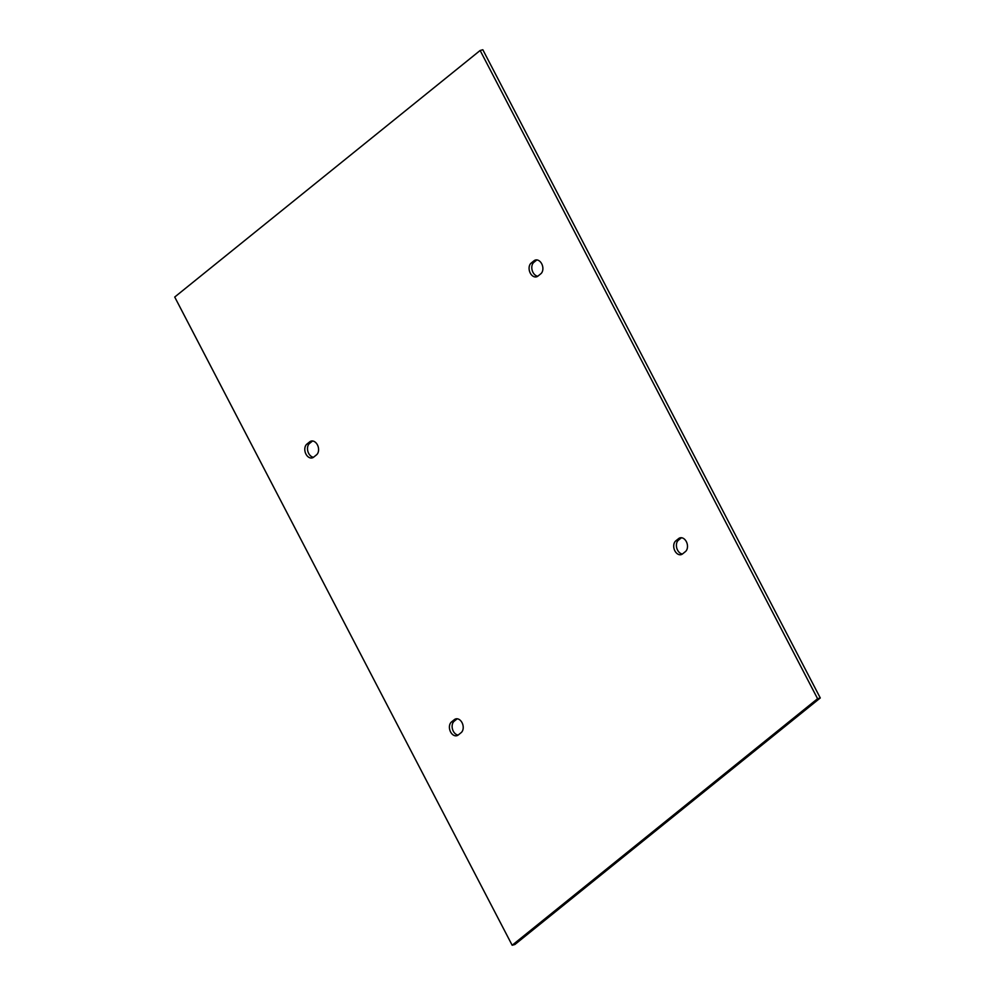 <?xml version="1.0" encoding="UTF-8"?>
<svg xmlns="http://www.w3.org/2000/svg" width="995" height="995" viewBox="0 0 995 995"><rect width="100%" height="100%" fill="white"/><g stroke="black" fill="none" stroke-linecap="round" stroke-linejoin="round"><path stroke-width="1.49" d="M682.558 553.904A7.512 5.286 74.8 0 1 681.14 554.638A7.512 5.286 74.8 0 1 674.423 549.849A7.512 5.286 74.8 0 1 675.779 540.882L678.64 538.581A7.512 5.286 74.8 0 1 680.07 537.847A7.512 5.286 74.8 0 1 686.786 542.636A7.512 5.286 74.8 0 1 685.418 551.603L682.558 553.904M681.488 537.735A7.512 5.286 -105.2 0 0 681.351 537.847L678.49 540.148A7.512 5.286 -105.2 0 0 676.799 548.17A7.512 5.286 -105.2 0 0 682.421 554.016M457.202 718.788A7.512 5.286 -105.2 0 0 457.053 718.9L454.193 721.213A7.512 5.286 -105.2 0 0 452.514 729.223A7.512 5.286 -105.2 0 0 458.123 735.069M451.494 721.947L454.354 719.634A7.512 5.286 74.8 0 1 455.772 718.9A7.512 5.286 74.8 0 1 462.501 723.688A7.512 5.286 74.8 0 1 461.133 732.656L458.272 734.969A7.512 5.286 74.8 0 1 456.842 735.703A7.512 5.286 74.8 0 1 450.126 730.915A7.512 5.286 74.8 0 1 451.494 721.947L454.193 721.213M512.164 945.25L817.579 698.701L480.137 50.484L174.722 297.032L512.164 945.25L514.863 944.516L820.278 697.968L482.836 49.75L480.137 50.484M306.87 444.131L309.731 441.83A7.512 5.286 74.8 0 1 311.161 441.096A7.512 5.286 74.8 0 1 317.878 445.884A7.512 5.286 74.8 0 1 316.509 454.852L313.649 457.153A7.512 5.286 74.8 0 1 312.231 457.887A7.512 5.286 74.8 0 1 305.502 453.098A7.512 5.286 74.8 0 1 306.87 444.131L309.582 443.397A7.512 5.286 -105.2 0 0 307.89 451.419A7.512 5.286 -105.2 0 0 313.512 457.265M540.807 273.787L537.947 276.1A7.512 5.286 74.8 0 1 536.516 276.834A7.512 5.286 74.8 0 1 529.8 272.045A7.512 5.286 74.8 0 1 531.168 263.078L534.029 260.765A7.512 5.286 74.8 0 1 535.447 260.031A7.512 5.286 74.8 0 1 542.175 264.819A7.512 5.286 74.8 0 1 540.807 273.787M312.579 440.984A7.512 5.286 -105.2 0 0 312.442 441.096L309.582 443.397M536.877 259.931A7.512 5.286 -105.2 0 0 536.728 260.031L533.867 262.344A7.512 5.286 -105.2 0 0 532.188 270.354A7.512 5.286 -105.2 0 0 537.797 276.212M817.579 698.701L820.278 697.968M678.49 540.148L675.779 540.882M678.64 538.581L681.351 537.847M457.053 718.9L454.354 719.634M533.867 262.344L531.168 263.078M534.029 260.765L536.728 260.031M312.442 441.096L309.731 441.83"/></g></svg>

